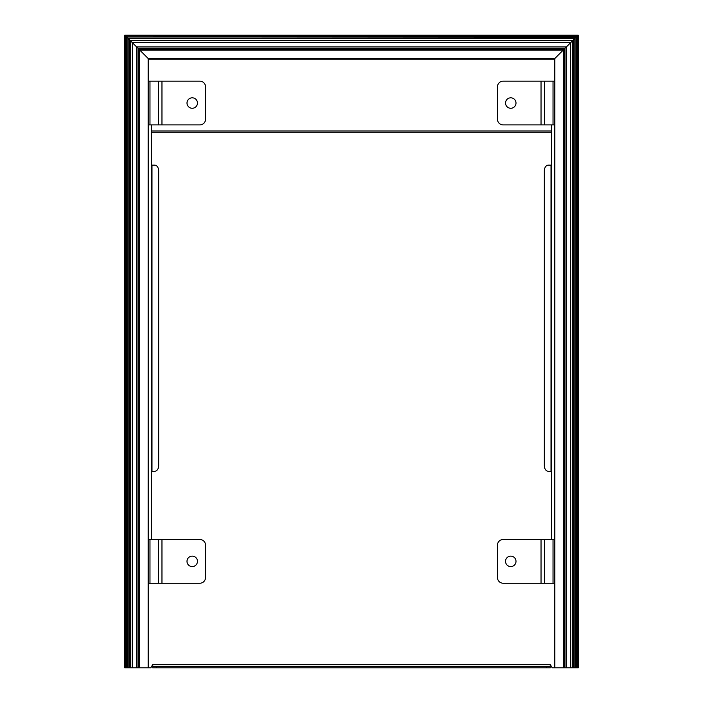<?xml version="1.0" encoding="UTF-8"?>
<svg xmlns="http://www.w3.org/2000/svg" width="703" height="703" viewBox="0 0 703 703"><rect width="100%" height="100%" fill="white"/><g stroke="black" fill="none" stroke-linecap="round" stroke-linejoin="round"><path stroke-width="1.05" d="M554.219 59.114L554.219 667.85L554.878 667.85L554.878 58.463L554.219 59.114L554.28 667.85L552.207 667.85L550.229 664.423L550.229 666.33L152.771 666.33L152.771 664.423L150.793 667.85L148.72 667.85L148.781 59.114L139.73 50.062L139.73 667.85L148.781 667.85L148.781 59.114L554.184 59.114M148.122 667.85L148.122 58.463L554.878 58.463L565.01 48.322L565.01 667.85L564.263 667.85L578.182 667.85L578.182 35.15L577.55 35.783L125.45 35.783L124.818 35.15L124.818 667.85L126.285 667.85M550.229 666.33L550.229 667.85L546.424 667.85L546.424 666.33M152.771 666.33L152.771 667.85L546.424 667.85M544.394 81.17L544.394 124.914L503.163 124.914A5.703 5.703 0 0 1 497.46 119.202L497.46 86.873A5.703 5.703 0 0 1 503.163 81.17L554.219 81.17M510.765 108.271A5.229 5.229 0 0 0 516.002 103.042A5.229 5.229 0 0 0 510.765 97.814A5.229 5.229 0 0 0 505.536 103.042A5.229 5.229 0 0 0 510.765 108.271M544.394 124.914L554.219 124.914M551.556 124.914L551.556 539.482M551.556 165.135L548.358 165.135A5.703 4.033 90 0 0 544.324 170.847L544.324 465.606A5.703 4.033 90 0 0 548.358 471.318L551.556 471.318M554.219 539.482L503.163 539.482A5.703 5.703 0 0 0 497.46 545.185L497.46 577.515A5.703 5.703 0 0 0 503.163 583.226L554.219 583.226M510.765 566.583A5.229 5.229 0 0 0 516.002 561.354A5.229 5.229 0 0 0 510.765 556.126A5.229 5.229 0 0 0 505.536 561.354A5.229 5.229 0 0 0 510.765 566.583M158.606 124.914L158.606 81.17L199.837 81.17A5.703 5.703 0 0 1 205.54 86.873L205.54 119.202A5.703 5.703 0 0 1 199.837 124.914L148.781 124.914M192.235 97.814A5.229 5.229 0 0 0 186.998 103.042A5.229 5.229 0 0 0 192.235 108.271A5.229 5.229 0 0 0 197.464 103.042A5.229 5.229 0 0 0 192.235 97.814M158.606 81.17L148.781 81.17M148.781 583.226L199.837 583.226A5.703 5.703 0 0 0 205.54 577.515L205.54 545.185A5.703 5.703 0 0 0 199.837 539.482L148.781 539.482M151.444 124.914L151.444 539.482M192.235 556.126A5.229 5.229 0 0 0 186.998 561.354A5.229 5.229 0 0 0 192.235 566.583A5.229 5.229 0 0 0 197.464 561.354A5.229 5.229 0 0 0 192.235 556.126M151.444 471.318L154.642 471.318A5.703 4.033 -90 0 0 158.676 465.606L158.676 170.847A5.703 4.033 -90 0 0 154.642 165.135L151.444 165.135M554.878 667.85L563.27 667.85L563.27 50.062L139.73 50.062L126.285 36.618L126.531 667.85L139.73 667.85M137.99 667.85L137.99 48.322L565.01 48.322L575.309 38.032L127.937 38.27L127.691 667.85M573.349 667.85L573.156 40.176L129.844 40.176L129.651 667.85M570.757 667.85L570.643 42.698L569.245 44.087L570.643 42.698L132.357 42.698L133.755 44.087L132.357 42.698L132.243 667.85M566.39 667.85L566.39 46.943L136.61 46.943L136.61 667.85M572.76 667.85L572.76 40.572L130.24 40.572L130.24 667.85M574.817 667.85L574.817 38.516L128.183 38.516L128.183 667.85M575.309 667.85L575.063 38.27L576.311 37.022L126.689 37.022L126.689 667.85M576.311 667.85L576.715 36.618L126.531 36.864L125.45 35.783L126.232 36.565M141.347 51.679L139.458 49.79M576.715 667.85L576.469 36.864L577.55 35.783L577.55 667.85M563.27 667.85L564.263 667.85L564.632 48.7M561.653 51.679L563.542 49.79M551.556 132.182L151.444 132.182M152.771 664.423L550.229 664.423M151.444 130.96L551.556 130.96M156.576 666.33L156.576 667.85M541.038 124.914L541.038 81.17M553.024 124.914L553.024 81.17M551.003 471.318L551.003 165.135M553.024 583.226L553.024 539.482M544.394 539.482L544.394 583.226M541.038 583.226L541.038 539.482M161.962 81.17L161.962 124.914M149.976 81.17L149.976 124.914M149.976 539.482L149.976 583.226M158.606 583.226L158.606 539.482M161.962 539.482L161.962 583.226M151.997 165.135L151.997 471.318M125.45 35.783L125.45 667.85M138.746 49.087L138.746 667.85L138.746 49.087L564.254 49.087L138.746 49.087M554.28 59.052L148.728 59.052M124.818 35.15L578.182 35.15M564.254 49.087L564.254 667.85"/></g></svg>
